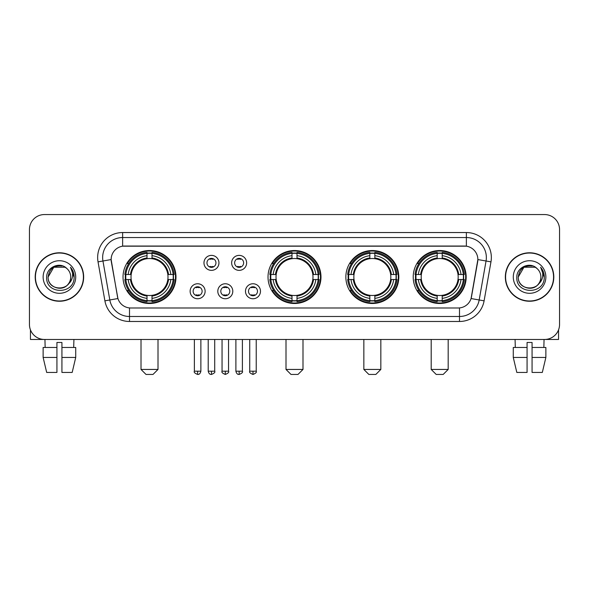 <?xml version="1.0" encoding="UTF-8"?>
<svg xmlns="http://www.w3.org/2000/svg" width="589" height="589" viewBox="0 0 589 589"><rect width="100%" height="100%" fill="white"/><g stroke="black" fill="none" stroke-linecap="round" stroke-linejoin="round"><path stroke-width="0.88" d="M268.017 277.014A26.483 26.483 0 0 0 294.5 303.49A26.483 26.483 0 0 0 320.983 277.014A26.483 26.483 0 0 0 294.5 250.531A26.483 26.483 0 0 0 268.017 277.014M345.861 277.014A26.483 26.483 0 0 0 372.344 303.49A26.483 26.483 0 0 0 398.819 277.014A26.483 26.483 0 0 0 372.344 250.531A26.483 26.483 0 0 0 345.861 277.014M413.213 277.014A26.483 26.483 0 0 0 439.689 303.49A26.483 26.483 0 0 0 466.171 277.014A26.483 26.483 0 0 0 439.689 250.531A26.483 26.483 0 0 0 413.213 277.014M123.027 277.014A26.483 26.483 0 0 0 149.51 303.49A26.483 26.483 0 0 0 175.986 277.014A26.483 26.483 0 0 0 149.51 250.531A26.483 26.483 0 0 0 123.027 277.014M205.119 291.253A7.495 7.495 0 0 1 197.624 298.748A7.495 7.495 0 0 1 190.129 291.253A7.495 7.495 0 0 1 197.624 283.758A7.495 7.495 0 0 1 205.119 291.253M193.126 291.253A4.498 4.498 0 0 0 197.624 295.752A4.498 4.498 0 0 0 202.123 291.253A4.498 4.498 0 0 0 197.624 286.755A4.498 4.498 0 0 0 193.126 291.253M232.795 291.253A7.495 7.495 0 0 1 225.3 298.748A7.495 7.495 0 0 1 217.805 291.253A7.495 7.495 0 0 1 225.3 283.758A7.495 7.495 0 0 1 232.795 291.253M220.809 291.253A4.498 4.498 0 0 0 225.3 295.752A4.498 4.498 0 0 0 229.798 291.253A4.498 4.498 0 0 0 225.3 286.755A4.498 4.498 0 0 0 220.809 291.253M260.478 291.253A7.495 7.495 0 0 1 252.983 298.748A7.495 7.495 0 0 1 245.488 291.253A7.495 7.495 0 0 1 252.983 283.758A7.495 7.495 0 0 1 260.478 291.253M248.484 291.253A4.498 4.498 0 0 0 252.983 295.752A4.498 4.498 0 0 0 257.481 291.253A4.498 4.498 0 0 0 252.983 286.755A4.498 4.498 0 0 0 248.484 291.253M218.953 262.871A7.495 7.495 0 0 1 211.466 270.366A7.495 7.495 0 0 1 203.971 262.871A7.495 7.495 0 0 1 211.466 255.383A7.495 7.495 0 0 1 218.953 262.871M206.967 262.871A4.498 4.498 0 0 0 211.466 267.369A4.498 4.498 0 0 0 215.957 262.871A4.498 4.498 0 0 0 211.466 258.38A4.498 4.498 0 0 0 206.967 262.871M246.636 262.871A7.495 7.495 0 0 1 239.141 270.366A7.495 7.495 0 0 1 231.646 262.871A7.495 7.495 0 0 1 239.141 255.383A7.495 7.495 0 0 1 246.636 262.871M234.643 262.871A4.498 4.498 0 0 0 239.141 267.369A4.498 4.498 0 0 0 243.64 262.871A4.498 4.498 0 0 0 239.141 258.38A4.498 4.498 0 0 0 234.643 262.871M104.901 300.839L98.032 261.869A24.981 24.981 0 0 1 122.63 232.545L466.37 232.545A24.981 24.981 0 0 1 490.968 261.869L484.099 300.839A24.981 24.981 0 0 1 459.501 321.476L129.499 321.476A24.981 24.981 0 0 1 104.901 300.839L117.925 298.542L111.343 261.869A13.488 13.488 0 0 1 124.625 246.04L464.375 246.04A13.488 13.488 0 0 1 477.657 261.869L471.487 296.841A13.488 13.488 0 0 1 458.205 307.988L130.795 307.988A13.488 13.488 0 0 1 117.513 296.841L111.137 259.558L102.95 261.001A19.982 19.982 0 0 1 122.63 237.544L466.37 237.544A19.982 19.982 0 0 1 486.05 261.001L479.181 299.97A19.982 19.982 0 0 1 459.501 316.484L129.499 316.484A19.982 19.982 0 0 1 109.819 299.97L102.95 261.001A19.982 19.982 0 0 1 102.648 257.526M125.405 279.51A24.23 24.23 0 0 1 125.405 274.518M415.591 279.51A24.23 24.23 0 0 1 415.591 274.518M348.239 279.51A24.23 24.23 0 0 1 348.239 274.518M270.395 279.51A24.23 24.23 0 0 1 270.395 274.518M35.193 277.014A24.23 24.23 0 0 0 59.43 301.244A24.23 24.23 0 0 0 83.66 277.014A24.23 24.23 0 0 0 59.43 252.784A24.23 24.23 0 0 0 35.193 277.014M505.34 277.014A24.23 24.23 0 0 0 529.57 301.244A24.23 24.23 0 0 0 553.807 277.014A24.23 24.23 0 0 0 529.57 252.784A24.23 24.23 0 0 0 505.34 277.014M122.63 232.545L122.63 246.187L466.37 246.187L466.37 232.545M111.137 259.528L111.284 257.526M458.205 307.988L130.795 307.988M490.968 261.869L477.863 259.558L471.075 298.542L484.099 300.839M471.487 296.841L471.406 297.268M117.594 297.268L117.513 296.841M559.55 229.548A14.99 14.99 0 0 0 544.56 214.558L44.44 214.558A14.99 14.99 0 0 0 29.45 229.548L29.45 324.48A14.99 14.99 0 0 0 44.44 339.463L544.56 339.463A14.99 14.99 0 0 0 559.55 324.48L559.55 229.548L559.55 324.48M29.45 229.548L29.45 324.48M544.56 214.558L44.44 214.558M44.44 339.463L544.56 339.463M83.41 277.014A23.98 23.98 0 0 0 59.43 253.034A23.98 23.98 0 0 0 35.443 277.014A23.98 23.98 0 0 0 59.43 300.994A23.98 23.98 0 0 0 83.41 277.014M66.822 268.481A11.294 11.294 0 0 1 70.717 277.014C71.409 291.577 47.444 291.577 48.136 277.014L53.783 267.237L65.07 267.237L66.822 268.481C59.894 261.221 46.553 267.2 46.678 277.014C45.412 294.441 73.669 294.898 74.126 277.861L74.155 277.014C74.111 273.311 72.881 270.056 70.459 267.259C72.3 270.277 72.948 273.532 72.403 277.014C71.873 279.974 70.437 282.396 68.081 284.266A11.294 11.294 0 0 0 70.717 277.014C71.409 291.577 47.444 291.577 48.136 277.014C49.233 268.901 53.886 265.241 62.095 266.044M68.081 284.266C62.088 292.372 47.547 287.189 48.136 277.014M43.137 277.014A16.286 16.286 0 0 0 59.43 293.3A16.286 16.286 0 0 0 75.716 277.014A16.286 16.286 0 0 0 59.43 260.728A16.286 16.286 0 0 0 43.137 277.014M70.57 267.384L74.148 277.441M30.451 329.862L30.451 339.463L88.409 339.463M43.13 347.458L43.13 357.449L46.678 372.439L43.13 357.449L43.13 347.458L56.927 347.458L56.927 342.467L61.926 342.467L61.926 347.458L75.723 347.458L75.723 357.449L72.175 372.439L75.723 357.449L61.926 357.449L61.926 347.458M73.919 339.463L73.699 347.458M56.927 347.458L56.927 372.439L46.678 372.439M43.13 357.449L56.927 357.449M72.175 372.439L61.926 372.439L61.926 357.449M44.941 339.463L45.154 347.458M553.557 277.014A23.98 23.98 0 0 0 529.57 253.034A23.98 23.98 0 0 0 505.59 277.014A23.98 23.98 0 0 0 529.57 300.994A23.98 23.98 0 0 0 553.557 277.014M536.969 268.481A11.294 11.294 0 0 1 540.864 277.014C541.556 291.577 517.591 291.577 518.283 277.014L523.93 267.237L535.217 267.237L536.969 268.481C530.041 261.221 516.7 267.2 516.825 277.014C515.552 294.441 543.816 294.898 544.273 277.861L544.295 277.014C544.258 273.311 543.021 270.056 540.599 267.259C542.447 270.277 543.095 273.532 542.55 277.014C542.02 279.974 540.577 282.396 538.228 284.266A11.294 11.294 0 0 0 540.864 277.014C541.556 291.577 517.591 291.577 518.283 277.014C519.38 268.901 524.033 265.241 532.242 266.044M538.228 284.266C532.228 292.372 517.694 287.189 518.283 277.014M513.284 277.014A16.286 16.286 0 0 0 529.57 293.3A16.286 16.286 0 0 0 545.863 277.014A16.286 16.286 0 0 0 529.57 260.728A16.286 16.286 0 0 0 513.284 277.014M540.709 267.384L544.295 277.441M153.007 374.442L146.013 374.442L141.014 369.443L158.007 369.443L153.007 374.442M167.828 279.51A18.487 18.487 0 0 0 152.006 258.696L152.006 258.696A18.487 18.487 0 0 0 131.192 279.51A18.487 18.487 0 0 0 167.828 279.51L168.564 279.51L167.828 279.51A18.487 18.487 0 0 1 152.006 295.332L152.006 298.351A21.484 21.484 0 0 0 170.847 279.51L174.167 279.51A24.782 24.782 0 0 1 152.006 301.671L152.006 300.662A23.781 23.781 0 0 0 173.159 279.51M125.906 279.51A23.729 23.729 0 0 1 125.906 274.518M152.006 253.41A23.729 23.729 0 0 0 147.014 253.41M173.107 274.518A23.729 23.729 0 0 1 173.107 279.51M174.167 274.518A24.782 24.782 0 0 0 152.006 252.357L152.006 253.366A23.781 23.781 0 0 1 173.159 274.518L174.167 274.518M124.853 279.51A24.782 24.782 0 0 0 147.014 301.671L147.014 300.662A23.781 23.781 0 0 1 125.862 279.51L124.853 279.51M173.159 274.518L170.847 274.518A21.484 21.484 0 0 0 152.006 255.678L152.006 253.366M152.006 300.662L152.006 298.351M125.862 279.51L128.174 279.51A21.484 21.484 0 0 0 147.014 298.351L147.014 300.662M152.006 255.678L152.006 257.96A19.216 19.216 0 0 1 168.564 274.518L170.847 274.518M170.847 279.51L168.564 279.51A19.216 19.216 0 0 1 152.006 296.068M147.014 298.351L147.014 295.332A18.487 18.487 0 0 1 131.192 279.51L128.174 279.51M167.828 274.518L168.564 274.518M152.006 300.611A23.729 23.729 0 0 1 147.014 300.611M147.014 252.357A24.782 24.782 0 0 0 124.853 274.518L125.862 274.518A23.781 23.781 0 0 1 147.014 253.366L147.014 252.357M147.014 253.366L147.014 255.678A21.484 21.484 0 0 0 128.174 274.518L125.862 274.518M147.014 258.667L147.014 255.678M128.174 274.518L130.456 274.518A19.216 19.216 0 0 1 147.014 257.96M147.014 295.332L147.014 296.068A19.216 19.216 0 0 1 130.456 279.51M128.719 263.526L127.305 263.526A25.982 25.982 0 0 1 175.493 277.014A25.982 25.982 0 0 1 127.305 290.502L128.719 290.502M297.997 374.442L291.003 374.442L286.004 369.443L302.996 369.443L297.997 374.442M312.818 279.51A18.487 18.487 0 0 0 296.996 258.696L296.996 258.696A18.487 18.487 0 0 0 276.182 279.51A18.487 18.487 0 0 0 312.818 279.51L313.554 279.51L312.818 279.51A18.487 18.487 0 0 1 296.996 295.332L296.996 298.351A21.484 21.484 0 0 0 315.837 279.51L319.157 279.51A24.782 24.782 0 0 1 296.996 301.671L296.996 300.662A23.781 23.781 0 0 0 318.148 279.51M270.903 279.51A23.729 23.729 0 0 1 270.903 274.518M296.996 253.41A23.729 23.729 0 0 0 292.004 253.41M318.097 274.518A23.729 23.729 0 0 1 318.097 279.51M319.157 274.518A24.782 24.782 0 0 0 296.996 252.357L296.996 253.366A23.781 23.781 0 0 1 318.148 274.518L319.157 274.518M269.843 279.51A24.782 24.782 0 0 0 292.004 301.671L292.004 300.662A23.781 23.781 0 0 1 270.852 279.51L269.843 279.51M318.148 274.518L315.837 274.518A21.484 21.484 0 0 0 296.996 255.678L296.996 253.366M296.996 300.662L296.996 298.351M270.852 279.51L273.163 279.51A21.484 21.484 0 0 0 292.004 298.351L292.004 300.662M296.996 255.678L296.996 257.96A19.216 19.216 0 0 1 313.554 274.518L315.837 274.518M315.837 279.51L313.554 279.51A19.216 19.216 0 0 1 296.996 296.068M292.004 298.351L292.004 295.332A18.487 18.487 0 0 1 276.182 279.51L273.163 279.51M312.818 274.518L313.554 274.518M296.996 300.611A23.729 23.729 0 0 1 292.004 300.611M292.004 252.357A24.782 24.782 0 0 0 269.843 274.518L270.852 274.518A23.781 23.781 0 0 1 292.004 253.366L292.004 252.357M292.004 253.366L292.004 255.678A21.484 21.484 0 0 0 273.163 274.518L270.852 274.518M292.004 258.667L292.004 255.678M273.163 274.518L275.446 274.518A19.216 19.216 0 0 1 292.004 257.96M292.004 295.332L292.004 296.068A19.216 19.216 0 0 1 275.446 279.51M273.716 263.526L272.295 263.526A25.982 25.982 0 0 1 320.482 277.014A25.982 25.982 0 0 1 272.295 290.502L273.716 290.502M375.841 374.442L368.847 374.442L363.847 369.443L380.833 369.443L375.841 374.442M390.654 279.51A18.487 18.487 0 0 0 374.84 258.696L374.84 258.696A18.487 18.487 0 0 0 354.026 279.51A18.487 18.487 0 0 0 390.654 279.51L391.398 279.51L390.654 279.51A18.487 18.487 0 0 1 374.84 295.332L374.84 298.351A21.484 21.484 0 0 0 393.68 279.51L396.993 279.51A24.782 24.782 0 0 1 374.84 301.671L374.84 300.662A23.781 23.781 0 0 0 395.992 279.51M348.74 279.51A23.729 23.729 0 0 1 348.74 274.518M374.84 253.41A23.729 23.729 0 0 0 369.84 253.41M395.941 274.518A23.729 23.729 0 0 1 395.941 279.51M396.993 274.518A24.782 24.782 0 0 0 374.84 252.357L374.84 253.366A23.781 23.781 0 0 1 395.992 274.518L396.993 274.518M347.687 279.51A24.782 24.782 0 0 0 369.84 301.671L369.84 300.662A23.781 23.781 0 0 1 348.688 279.51L347.687 279.51M395.992 274.518L393.68 274.518A21.484 21.484 0 0 0 374.84 255.678L374.84 253.366M374.84 300.662L374.84 298.351M348.688 279.51L351 279.51A21.484 21.484 0 0 0 369.84 298.351L369.84 300.662M374.84 255.678L374.84 257.96A19.216 19.216 0 0 1 391.398 274.518L393.68 274.518M393.68 279.51L391.398 279.51A19.216 19.216 0 0 1 374.84 296.068M369.84 298.351L369.84 295.332A18.487 18.487 0 0 1 354.026 279.51L351 279.51M390.654 274.518L391.398 274.518M374.84 300.611A23.729 23.729 0 0 1 369.84 300.611M369.84 252.357A24.782 24.782 0 0 0 347.687 274.518L348.688 274.518A23.781 23.781 0 0 1 369.84 253.366L369.84 252.357M369.84 253.366L369.84 255.678A21.484 21.484 0 0 0 351 274.518L348.688 274.518M369.84 258.667L369.84 255.678M351 274.518L353.29 274.518A19.216 19.216 0 0 1 369.84 257.96M369.84 295.332L369.84 296.068A19.216 19.216 0 0 1 353.29 279.51M351.552 263.526L350.138 263.526A25.982 25.982 0 0 1 398.319 277.014A25.982 25.982 0 0 1 350.138 290.502L351.552 290.502M443.186 374.442L436.191 374.442L431.2 369.443L448.185 369.443L443.186 374.442M458.006 279.51A18.487 18.487 0 0 0 442.192 258.696L442.192 258.696A18.487 18.487 0 0 0 421.371 279.51A18.487 18.487 0 0 0 458.006 279.51L458.743 279.51L458.006 279.51A18.487 18.487 0 0 1 442.192 295.332L442.192 298.351A21.484 21.484 0 0 0 461.025 279.51L464.346 279.51A24.782 24.782 0 0 1 442.192 301.671L442.192 300.662A23.781 23.781 0 0 0 463.344 279.51M416.092 279.51A23.729 23.729 0 0 1 416.092 274.518M442.192 253.41A23.729 23.729 0 0 0 437.193 253.41M463.293 274.518A23.729 23.729 0 0 1 463.293 279.51M464.346 274.518A24.782 24.782 0 0 0 442.192 252.357L442.192 253.366A23.781 23.781 0 0 1 463.344 274.518L464.346 274.518M415.039 279.51A24.782 24.782 0 0 0 437.193 301.671L437.193 300.662A23.781 23.781 0 0 1 416.04 279.51L415.039 279.51M463.344 274.518L461.025 274.518A21.484 21.484 0 0 0 442.192 255.678L442.192 253.366M442.192 300.662L442.192 298.351M416.04 279.51L418.352 279.51A21.484 21.484 0 0 0 437.193 298.351L437.193 300.662M442.192 255.678L442.192 257.96A19.216 19.216 0 0 1 458.743 274.518L461.025 274.518M461.025 279.51L458.743 279.51A19.216 19.216 0 0 1 442.192 296.068M437.193 298.351L437.193 295.332A18.487 18.487 0 0 1 421.371 279.51L418.352 279.51M458.006 274.518L458.743 274.518M442.192 300.611A23.729 23.729 0 0 1 437.193 300.611M437.193 252.357A24.782 24.782 0 0 0 415.039 274.518L416.04 274.518A23.781 23.781 0 0 1 437.193 253.366L437.193 252.357M437.193 253.366L437.193 255.678A21.484 21.484 0 0 0 418.352 274.518L416.04 274.518M437.193 258.667L437.193 255.678M418.352 274.518L420.634 274.518A19.216 19.216 0 0 1 437.193 257.96M437.193 295.332L437.193 296.068A19.216 19.216 0 0 1 420.634 279.51M418.904 263.526L417.483 263.526A25.982 25.982 0 0 1 465.671 277.014A25.982 25.982 0 0 1 417.483 290.502L418.904 290.502M209.964 267.111L209.964 266.405A3.836 3.836 0 0 0 212.96 266.405L212.96 267.111M212.96 258.637L212.96 259.344A3.836 3.836 0 0 0 209.964 259.344L209.964 258.637M237.639 267.111L237.639 266.405A3.836 3.836 0 0 0 240.643 266.405L240.643 267.111M240.643 258.637L240.643 259.344A3.836 3.836 0 0 0 237.639 259.344L237.639 258.637M196.122 295.494L196.122 294.78A3.836 3.836 0 0 0 199.119 294.78L199.119 295.494M199.119 287.012L199.119 287.726A3.836 3.836 0 0 0 196.122 287.726L196.122 287.012M223.805 295.494L223.805 294.78A3.836 3.836 0 0 0 226.802 294.78L226.802 295.494M226.802 287.012L226.802 287.726A3.836 3.836 0 0 0 223.805 287.726L223.805 287.012M251.481 295.494L251.481 294.78A3.836 3.836 0 0 0 254.477 294.78L254.477 295.494M254.477 287.012L254.477 287.726A3.836 3.836 0 0 0 251.481 287.726L251.481 287.012M558.549 329.862L558.549 339.463L500.591 339.463M527.074 347.458L527.074 357.449L513.277 357.449L516.825 372.439L513.277 357.449L513.277 347.458L527.074 347.458L527.074 342.467L532.073 342.467L532.073 347.458L545.87 347.458L545.87 357.449L542.322 372.439L545.87 357.449L532.073 357.449L532.073 347.458M544.059 339.463L543.846 347.458M527.074 357.449L527.074 372.439L516.825 372.439M542.322 372.439L532.073 372.439L532.073 357.449M515.081 339.463L515.301 347.458M459.501 307.929L459.501 321.476M129.499 321.476L129.499 307.929M98.032 261.869L102.95 261.001M147.014 300.839A23.958 23.958 0 0 0 152.006 300.839M173.335 279.51A23.958 23.958 0 0 0 173.335 274.518M152.006 253.189A23.958 23.958 0 0 0 147.014 253.189M292.004 300.839A23.958 23.958 0 0 0 296.996 300.839M318.325 279.51A23.958 23.958 0 0 0 318.325 274.518M296.996 253.189A23.958 23.958 0 0 0 292.004 253.189M369.84 300.839A23.958 23.958 0 0 0 374.84 300.839M396.169 279.51A23.958 23.958 0 0 0 396.169 274.518M374.84 253.189A23.958 23.958 0 0 0 369.84 253.189M437.193 300.839A23.958 23.958 0 0 0 442.192 300.839M463.514 279.51A23.958 23.958 0 0 0 463.514 274.518M442.192 253.189A23.958 23.958 0 0 0 437.193 253.189M211.466 371.195L208.212 371.195C208.778 373.507 209.868 374.589 211.466 374.442L211.466 371.195L214.713 371.195L214.713 339.463M239.141 371.195L235.894 371.195C236.461 373.507 237.544 374.589 239.141 374.442L239.141 371.195L242.388 371.195L242.388 339.463M197.624 371.195L194.377 371.195C193.715 372.233 194.797 373.316 197.624 374.442L197.624 371.195L200.871 371.195L200.871 339.463M225.3 371.195L222.053 371.195C221.398 372.233 222.48 373.316 225.3 374.442L225.3 371.195L228.547 371.195L228.547 339.463M252.983 371.195L249.736 371.195C249.073 372.233 250.156 373.316 252.983 374.442L252.983 371.195L256.23 371.195L256.23 339.463M158.007 339.463L158.007 369.443M141.014 339.463L141.014 369.443M302.996 339.463L302.996 369.443M286.004 339.463L286.004 369.443M380.833 339.463L380.833 369.443M363.847 339.463L363.847 369.443M448.185 339.463L448.185 369.443M431.2 339.463L431.2 369.443M208.212 371.195L208.212 339.463M214.713 371.195C215.368 372.233 214.286 373.316 211.466 374.442M235.894 371.195L235.894 339.463M242.388 371.195C243.051 372.233 241.969 373.316 239.141 374.442M194.377 371.195L194.377 339.463M200.871 371.195C200.304 373.507 199.222 374.589 197.624 374.442M222.053 371.195L222.053 339.463M228.547 371.195C229.209 372.233 228.127 373.316 225.3 374.442M249.736 371.195L249.736 339.463M256.23 371.195C256.885 372.233 255.803 373.316 252.983 374.442"/></g></svg>

